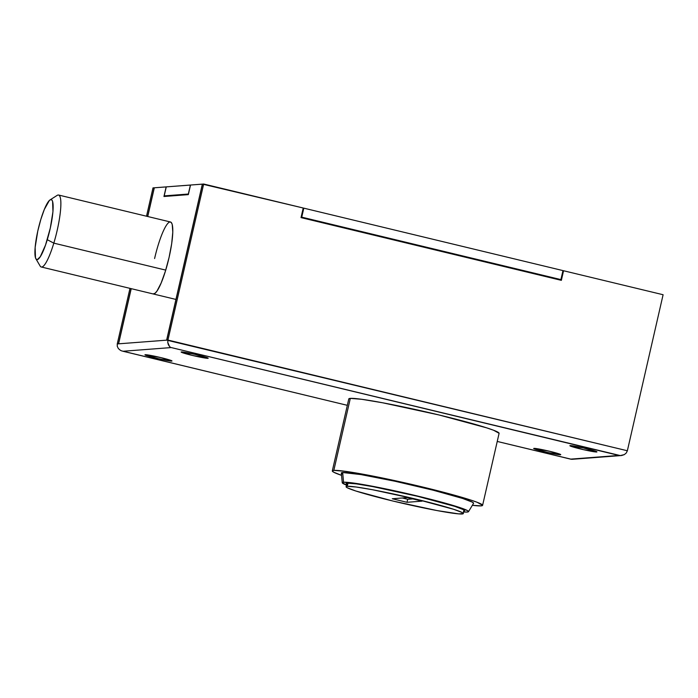 <?xml version="1.0" encoding="UTF-8"?>
<svg xmlns="http://www.w3.org/2000/svg" width="698" height="698" viewBox="0 0 698 698"><rect width="100%" height="100%" fill="white"/><g stroke="black" fill="none" stroke-linecap="round" stroke-linejoin="round"><path stroke-width="1.05" d="M342.517 474.099L341.322 473.017L342.666 472.52A67.846 4.022 -167.1 0 0 341.322 473.07L342.264 482.754A64.757 3.839 12.9 0 1 343.547 482.231L342.666 472.52L360.953 474.588L394.92 481.227L433.109 490.188L462.652 498.459L472.389 502.167L473.584 503.249M463.577 511.939L467.241 512.044A64.757 3.839 12.9 0 1 463.69 511.948M346.461 485.101A64.757 3.839 12.9 0 1 342.264 482.754M347.246 484.569L346.173 483.601L347.377 483.156A60.752 3.603 12.9 0 1 411.768 494.917A60.752 3.603 12.9 0 1 464.606 510.7A60.752 3.603 12.9 0 1 463.891 511.058M560.459 454.764L549.919 451.362L533.953 448.378A13.873 0.82 12.9 0 1 548.663 451.056A13.873 0.82 12.9 0 1 560.73 454.668A13.873 0.82 12.9 0 1 560.459 454.764A13.873 0.82 12.9 0 1 545.749 452.077A13.873 0.82 12.9 0 1 533.682 448.474L547.127 452.391L560.459 454.764M596.659 451.999L596.938 451.894A13.873 0.82 12.9 0 1 596.659 451.999A13.873 0.82 12.9 0 1 581.949 449.311A13.873 0.82 12.9 0 1 569.882 445.699L583.327 449.625L596.659 451.999M570.153 445.612A13.873 0.82 12.9 0 1 584.863 448.291A13.873 0.82 12.9 0 1 596.938 451.903L583.484 447.976L569.882 445.708A13.873 0.82 12.9 0 1 570.153 445.612M207.917 358.318L208.196 358.214A13.873 0.82 12.9 0 1 207.917 358.318A13.873 0.82 12.9 0 1 193.206 355.631A13.873 0.82 12.9 0 1 181.14 352.028A13.873 0.82 12.9 0 1 181.41 351.932A13.873 0.82 12.9 0 1 196.121 354.619A13.873 0.82 12.9 0 1 208.196 358.222L194.742 354.296L181.41 351.932L191.95 355.334L207.917 358.318M171.717 361.084L161.177 357.681L145.21 354.697A13.873 0.82 12.9 0 1 159.921 357.385A13.873 0.82 12.9 0 1 171.987 360.988A13.873 0.82 12.9 0 1 171.717 361.084A13.873 0.82 12.9 0 1 157.006 358.397A13.873 0.82 12.9 0 1 144.94 354.793L158.385 358.72L171.717 361.084M154.598 258.53A37.003 6.919 103.5 0 1 170.513 221.999A37.003 6.919 103.5 0 1 169.082 257.422L171.691 243.681L172.79 232.12L172.232 224.494L171.342 222.549L170.085 221.964M499.096 433.292L493.547 430.23L486.672 427.848L439.033 414.97L382.548 402.763L361.695 399.291L350.317 398.384A77.094 4.572 -167.1 0 0 348.799 398.907L332.309 470.923A77.094 4.572 12.9 0 1 333.827 470.391L350.317 398.384L348.791 398.942M482.597 505.343L499.096 433.336A77.094 4.572 -167.1 0 0 432.036 413.303A77.094 4.572 -167.1 0 0 350.317 398.384L333.827 470.391A77.094 4.572 12.9 0 1 415.546 485.319A77.094 4.572 12.9 0 1 482.597 505.343A77.094 4.572 12.9 0 1 481.079 505.875A77.094 4.572 12.9 0 1 472.363 505.308L481.079 505.875L482.606 505.308L477.048 502.246L470.182 499.864L436.608 490.467L407.885 483.548L379.093 477.319L345.205 471.307L333.827 470.391L332.3 470.958L333.661 472.188L341.54 475.347A77.094 4.572 12.9 0 1 332.309 470.923M303.805 208.152L562.972 270.597L560.904 279.601L301.745 217.157L303.805 208.152L562.972 270.597L560.904 279.601L301.745 217.157L303.805 208.152L303.176 208.196L303.805 208.152M152.993 187.893L146.51 216.214L152.993 187.893L154.197 187.806L147.636 216.485L154.31 187.832L152.993 187.893M129.985 288.361L117.255 343.931L129.985 288.361M166.272 186.881L190.406 185.04L188.338 194.035L164.204 195.885L166.272 186.881L190.519 185.066L188.338 194.035L164.204 195.885L166.272 186.881M131.111 288.632L118.468 343.835L117.255 343.931L117.273 346.33L117.255 343.931L118.468 343.835L131.111 288.632M202.35 184.124L166.613 340.162L118.581 343.826L131.224 288.658L118.468 343.835L166.613 340.162L202.464 184.15L190.519 185.031L202.35 184.124M147.74 216.511L154.319 187.797L166.15 186.889L163.951 196.496L188.32 194.629L190.519 185.031L188.32 194.629L163.951 196.496L166.264 186.916L154.319 187.797L147.74 216.511M153.141 293.945L155.165 293.186L156.998 291.031L161.133 283.048L165.374 271.243L169.082 257.422A37.003 6.919 103.5 0 1 153.176 293.954L153.202 293.954M621.717 455.489L620.304 455.576L624.317 454.616L626.298 452.958L627.362 450.76L663.1 294.731L627.362 450.76L166.735 340.144L202.472 184.115L203.676 184.019L167.939 340.057L203.676 184.019L303.22 208.013L301.021 217.61L561.358 280.343L563.556 270.745L663.1 294.731L563.556 270.745L561.358 280.343L301.021 217.61L303.22 208.013L202.472 184.115L166.613 340.162L167.939 340.057L167.773 342.465L167.939 340.057L627.362 450.76L626.298 452.958L624.317 454.616L621.717 455.489L570.624 459.127L497.238 441.441L571.566 459.301M347.325 405.329L121.627 350.885L347.334 405.32L122.979 351.26L171.246 347.569L618.89 455.436L570.624 459.127M562.928 270.789L563.556 270.745L562.928 270.789M468.489 511.669L473.549 503.354A67.846 4.022 -167.1 0 0 415.223 485.808A67.846 4.022 -167.1 0 0 342.666 472.52L343.547 482.231A64.757 3.839 12.9 0 1 412.806 494.917A64.757 3.839 12.9 0 1 468.489 511.669A64.757 3.839 12.9 0 1 467.241 512.044L468.524 511.564L467.381 510.535L450.289 504.61L405.756 493.277L370.621 485.913L353.101 482.999L343.547 482.231L342.264 482.711L346.932 485.285M346.662 484.211A60.752 3.603 12.9 0 1 346.173 483.574A60.752 3.603 12.9 0 1 347.377 483.156L356.338 483.871L372.776 486.611L417.282 496.226L454.817 506.382L463.542 509.706L464.615 510.674L463.411 511.119M118.363 348.564L117.273 346.33L118.363 348.564L120.37 350.291L118.363 348.564M121.627 350.885L120.37 350.291L121.627 350.885M168.34 344.742L167.773 342.465L169.562 346.531L168.34 344.742M170.364 347.159L169.562 346.531L170.364 347.159M122.979 351.26L171.246 347.569L620.304 455.576M166.063 196.33L164.204 195.885L166.063 196.33M301.117 217.2L301.745 217.157L301.117 217.2M301.074 217.375L560.904 279.601L301.074 217.375M35.877 258.766L40.135 266.017A37.003 6.919 -76.5 0 0 53.816 243.14L47.272 239.702A30.834 5.767 103.5 0 1 35.877 258.766A30.834 5.767 103.5 0 1 40.807 219.477L37.779 231.064L35.136 247.467L35.485 257.841L36.279 259.272L37.378 259.56L40.283 256.716L45.545 245.015L50.3 228.115L52.952 211.712L52.594 201.329L51.8 199.907L50.71 199.619L49.357 200.474L44.323 209.435L40.807 219.477A30.834 5.767 103.5 0 1 50.064 199.898A30.834 5.767 103.5 0 1 47.272 239.702L53.816 243.14A37.003 6.919 103.5 0 1 41.261 266.985L175.94 299.433M165.723 270.109L53.816 243.14L165.723 270.109M170.539 222.008L58.597 195.03A37.003 6.919 103.5 0 1 53.816 243.14A37.003 6.919 -76.5 0 0 57.157 195.379L50.064 199.898M347.272 486.297L348.005 483.129L347.272 486.297A60.133 3.569 12.9 0 1 411.017 497.944A60.133 3.569 12.9 0 1 463.324 513.562A60.133 3.569 12.9 0 1 462.128 513.981A60.133 3.569 12.9 0 1 398.392 502.333A60.133 3.569 12.9 0 1 346.086 486.715A60.133 3.569 12.9 0 1 347.272 486.297L346.086 486.742L347.142 487.701L355.779 490.991L392.939 501.042L436.992 510.561L458.734 513.885L463.324 513.536L462.259 512.576L453.63 509.287L416.47 499.236L372.418 489.717L356.154 487.012L347.272 486.297M422.081 501.147L406.995 502.298L392.276 498.756L407.362 497.595L422.081 501.147L406.995 502.298L407.684 499.297L412.797 498.913L407.684 499.297L406.995 502.298L392.276 498.756L407.362 497.595L422.081 501.147M402.249 497.988L407.684 499.297L402.249 497.988M570.912 459.205L497.238 441.45M572.107 459.301L621.098 455.558M346.889 483.217L346.086 486.715M464.118 510.064L463.324 513.562"/></g></svg>
